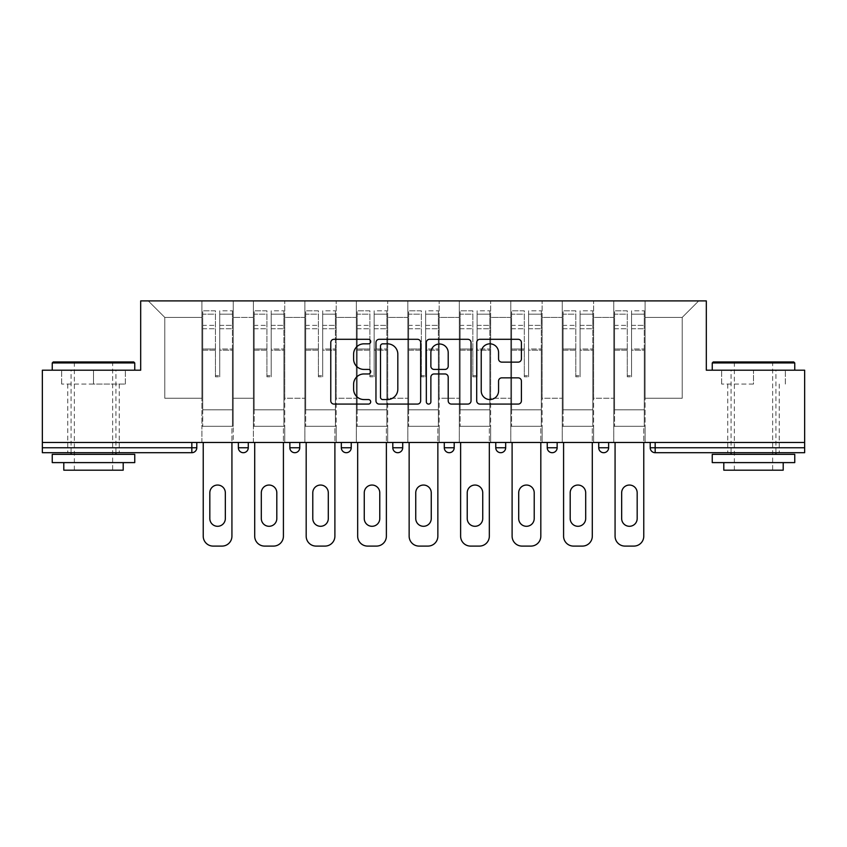 <?xml version="1.0" encoding="UTF-8"?>
<svg xmlns="http://www.w3.org/2000/svg" width="847" height="847" viewBox="0 0 847 847"><rect width="100%" height="100%" fill="white"/><g stroke="black" fill="none" stroke-linecap="round" stroke-linejoin="round"><path stroke-width="0.64" stroke-dasharray="4.24 3.18" d="M370.7 341.563A2.266 2.266 0 0 0 368.434 339.298L334.014 339.298A3.24 3.24 0 0 0 330.775 342.537L330.775 400.843A3.24 3.24 0 0 0 334.014 404.083L368.434 404.083A2.266 2.266 0 0 0 370.7 401.817A2.266 2.266 0 0 0 368.434 399.551L363.977 399.551A10.365 10.365 0 0 1 353.612 389.186L353.612 384.326A10.365 10.365 0 0 1 363.977 373.961L368.434 373.961A2.266 2.266 0 0 0 370.7 371.685A2.266 2.266 0 0 0 368.434 369.419L363.977 369.419A10.365 10.365 0 0 1 353.612 359.054L353.612 354.194A10.365 10.365 0 0 1 363.977 343.829L368.434 343.829A2.266 2.266 0 0 0 370.7 341.563M753.502 452.7L727.764 452.7L753.502 452.7M753.502 384.062L721.655 384.062L753.502 384.062L753.502 370.203L721.655 370.203L794.751 370.203L712.253 370.203L753.502 370.203L753.502 384.062M93.498 452.7L67.76 452.7L93.498 452.7M93.498 384.062L61.651 384.062L125.345 384.062L93.498 384.062L93.498 370.203L61.651 370.203L134.747 370.203L52.249 370.203L93.498 370.203L93.498 384.062M645.096 426.306L613.747 426.306L645.096 426.306L645.096 300.907L698.722 300.907L645.096 300.907L645.096 317.403L682.216 317.403L645.096 317.403L645.096 398.259L682.216 398.259L682.216 317.403L698.722 300.907L682.216 317.403L682.216 398.259L645.096 398.259L645.096 300.907L645.096 426.306L613.747 426.306L645.096 426.306L645.096 442.473L613.747 442.473L645.096 442.473L645.096 426.306M593.62 426.306L562.26 426.306L593.62 426.306L593.62 300.907L645.096 300.907L593.62 300.907L593.62 317.403L613.747 317.403L613.747 398.259L613.747 317.403L593.62 317.403L593.62 398.259L613.747 398.259L593.62 398.259L593.62 300.907L593.62 426.306L562.26 426.306L593.62 426.306L593.62 442.473L562.26 442.473L593.62 442.473L593.62 426.306M542.133 426.306L510.783 426.306L542.133 426.306L542.133 300.907L593.62 300.907L542.133 300.907L542.133 317.403L562.26 317.403L562.26 398.259L562.26 317.403L542.133 317.403L542.133 398.259L562.26 398.259L542.133 398.259L542.133 300.907L542.133 426.306L510.783 426.306L542.133 426.306L542.133 442.473L510.783 442.473L542.133 442.473L542.133 426.306M490.657 426.306L459.307 426.306L490.657 426.306L490.657 300.907L542.133 300.907L490.657 300.907L490.657 317.403L510.783 317.403L510.783 398.259L510.783 317.403L490.657 317.403L490.657 398.259L510.783 398.259L490.657 398.259L490.657 300.907L490.657 426.306L459.307 426.306L490.657 426.306L490.657 442.473L459.307 442.473L490.657 442.473L490.657 426.306M439.18 426.306L407.82 426.306L439.18 426.306L439.18 300.907L490.657 300.907L439.18 300.907L439.18 317.403L459.307 317.403L459.307 398.259L459.307 317.403L439.18 317.403L439.18 398.259L459.307 398.259L439.18 398.259L439.18 300.907L439.18 426.306L407.82 426.306L439.18 426.306L439.18 442.473L407.82 442.473L439.18 442.473L439.18 426.306M387.693 426.306L356.343 426.306L387.693 426.306L387.693 300.907L439.18 300.907L387.693 300.907L387.693 317.403L407.82 317.403L407.82 398.259L407.82 317.403L387.693 317.403L387.693 398.259L407.82 398.259L387.693 398.259L387.693 300.907L387.693 426.306L356.343 426.306L387.693 426.306L387.693 442.473L356.343 442.473L387.693 442.473L387.693 426.306M336.217 426.306L304.867 426.306L336.217 426.306L336.217 300.907L387.693 300.907L336.217 300.907L336.217 317.403L356.343 317.403L356.343 398.259L356.343 317.403L336.217 317.403L336.217 398.259L356.343 398.259L336.217 398.259L336.217 300.907L336.217 426.306L304.867 426.306L336.217 426.306L336.217 442.473L304.867 442.473L336.217 442.473L336.217 426.306M284.74 426.306L253.38 426.306L284.74 426.306L284.74 300.907L336.217 300.907L284.74 300.907L284.74 317.403L304.867 317.403L304.867 398.259L304.867 317.403L284.74 317.403L284.74 398.259L304.867 398.259L284.74 398.259L284.74 300.907L284.74 426.306L253.38 426.306L284.74 426.306L284.74 442.473L253.38 442.473L284.74 442.473L284.74 426.306M804.65 447.756L655.165 447.756L655.165 452.7L804.65 452.7L804.65 370.203L706.313 370.203L706.313 300.907L140.687 300.907L140.687 370.203L42.35 370.203L42.35 442.473L191.835 442.473L42.35 442.473L42.35 452.7L191.835 452.7L191.835 447.756L42.35 447.756M253.38 300.907L284.74 300.907L233.253 300.907L253.38 300.907L253.38 398.259L253.38 317.403L233.253 317.403L253.38 317.403L253.38 300.907L253.38 426.306L253.38 300.907M201.904 300.907L233.253 300.907L233.253 398.259L253.38 398.259L233.253 398.259L233.253 300.907L233.253 426.306L201.904 426.306L233.253 426.306L233.253 300.907L148.278 300.907L201.904 300.907L201.904 398.259L201.904 317.403L164.784 317.403L201.904 317.403L201.904 300.907L201.904 426.306L233.253 426.306L201.904 426.306L201.904 300.907M613.747 317.403L613.747 300.907L613.747 317.403M562.26 317.403L562.26 300.907L562.26 317.403M510.783 317.403L510.783 300.907L510.783 317.403M459.307 317.403L459.307 300.907L459.307 317.403M407.82 317.403L407.82 300.907L407.82 317.403M356.343 317.403L356.343 300.907L356.343 317.403M304.867 317.403L304.867 300.907L304.867 317.403M164.784 398.259L201.904 398.259L164.784 398.259L164.784 317.403L148.278 300.907L164.784 317.403L164.784 398.259M804.65 442.473L42.35 442.473M201.904 442.473L201.904 426.306L201.904 442.473L233.253 442.473L233.253 426.306L233.253 442.473L201.904 442.473M191.835 442.473L196.79 442.473L191.835 442.473L191.835 447.756L196.79 447.756M598.734 442.473L608.633 442.473L598.734 442.473M547.247 442.473L557.146 442.473L547.247 442.473M495.77 442.473L505.67 442.473L495.77 442.473L495.77 447.756L505.67 447.756L505.67 442.473M444.294 442.473L454.193 442.473L444.294 442.473M392.807 442.473L402.706 442.473L392.807 442.473L392.807 447.756L402.706 447.756M341.33 442.473L351.23 442.473L341.33 442.473L341.33 447.756L351.23 447.756M289.854 442.473L299.753 442.473L289.854 442.473M238.367 442.473L248.266 442.473L238.367 442.473M253.38 442.473L253.38 426.306L253.38 442.473M304.867 442.473L304.867 300.907L304.867 442.473M356.343 442.473L356.343 300.907L356.343 442.473M407.82 442.473L407.82 300.907L407.82 442.473M459.307 442.473L459.307 300.907L459.307 442.473M510.783 442.473L510.783 300.907L510.783 442.473M562.26 442.473L562.26 300.907L562.26 442.473M613.747 442.473L613.747 300.907L613.747 442.473M500.725 452.7A4.955 4.955 0 0 0 505.67 447.756M552.202 452.7A4.955 4.955 0 0 0 557.146 447.756L547.247 447.756M603.678 452.7A4.955 4.955 0 0 1 598.734 447.756A4.955 4.955 0 0 0 603.678 452.7A4.955 4.955 0 0 0 608.633 447.756L598.734 447.756M420.663 400.843L420.663 342.537A3.24 3.24 0 0 0 417.423 339.298L379.202 339.298A3.24 3.24 0 0 0 375.962 342.537L375.962 400.843A3.24 3.24 0 0 0 379.202 404.083L417.423 404.083A3.24 3.24 0 0 0 420.663 400.843M382.77 343.829A2.266 2.266 0 0 0 380.504 346.105L380.504 397.275A2.266 2.266 0 0 0 382.77 399.551L387.46 399.551A10.365 10.365 0 0 0 397.825 389.186L397.825 354.194A10.365 10.365 0 0 0 387.46 343.829L382.77 343.829M429.577 339.298L467.798 339.298A3.24 3.24 0 0 1 471.038 342.537L471.038 400.843A3.24 3.24 0 0 1 467.798 404.083L451.44 404.083A3.24 3.24 0 0 1 448.201 400.843L448.201 377.201A3.24 3.24 0 0 0 444.961 373.961L434.109 373.961A3.24 3.24 0 0 0 430.869 377.201L430.869 401.817A2.266 2.266 0 0 1 428.603 404.083A2.266 2.266 0 0 1 426.337 401.817L426.337 342.537A3.24 3.24 0 0 1 429.577 339.298M448.201 352.659A8.661 8.661 0 0 0 439.529 343.998A8.661 8.661 0 0 0 430.869 352.659L430.869 366.179A3.24 3.24 0 0 0 434.109 369.419L444.961 369.419A3.24 3.24 0 0 0 448.201 366.179L448.201 352.659M501.805 362.135L518.163 362.135A3.24 3.24 0 0 0 521.403 358.895L521.403 342.537A3.24 3.24 0 0 0 518.163 339.298L479.942 339.298A3.24 3.24 0 0 0 476.702 342.537L476.702 400.843A3.24 3.24 0 0 0 479.942 404.083L518.163 404.083A3.24 3.24 0 0 0 521.403 400.843L521.403 381.086A3.24 3.24 0 0 0 518.163 377.847L501.805 377.847A3.24 3.24 0 0 0 498.565 381.086L498.565 390.88A8.661 8.661 0 0 1 489.905 399.551A8.661 8.661 0 0 1 481.234 390.88L481.234 352.5A8.661 8.661 0 0 1 489.905 343.829A8.661 8.661 0 0 1 498.565 352.5L498.565 358.895A3.24 3.24 0 0 0 501.805 362.135M125.345 384.062L125.345 370.203L125.345 384.062M61.651 384.062L61.651 370.203L61.651 384.062M721.655 384.062L721.655 370.203L721.655 384.062M785.349 384.062L785.349 370.203L785.349 384.062M219.722 350.171L219.722 314.173L232.427 314.173L232.427 310.807L232.427 328.752L232.427 314.173L219.722 314.173L219.722 310.807L232.427 310.807L219.722 310.807L219.722 350.171L232.427 350.171L232.427 325.375L232.427 409.8L232.427 349.006L232.427 409.8L202.729 409.8L202.729 314.173L215.434 314.173L215.434 350.171L215.434 310.807L202.729 310.807L215.434 310.807L215.434 375.645L219.722 375.645L219.722 310.807L219.722 349.006L232.427 349.006L219.722 349.006L219.722 375.645L215.434 375.645L215.434 314.173L202.729 314.173L202.729 310.807L202.729 328.752L215.434 328.752L202.729 328.752L202.729 343.808L202.729 325.375L215.434 325.375L202.729 325.375L202.729 350.171L202.729 343.808L202.729 349.006L215.434 349.006L202.729 349.006L202.729 409.8L202.729 350.171L215.434 350.171L215.434 376.809L219.722 376.809L219.722 350.171L232.427 350.171L232.427 426.306L202.729 426.306L232.427 426.306L232.427 409.8L202.729 409.8L232.427 409.8L202.729 409.8L202.729 350.171L215.434 350.171L215.434 376.809L219.722 376.809L219.722 350.171M203.227 442.473L203.227 536.193A9.899 9.899 0 0 0 213.126 546.093L222.03 546.093A9.899 9.899 0 0 0 231.93 536.193L231.93 426.306L203.227 426.306L231.93 426.306L231.93 442.473M209.823 492.795A7.75 7.75 0 0 1 217.584 485.045A7.75 7.75 0 0 1 225.334 492.795L225.334 518.544A7.75 7.75 0 0 1 217.584 526.294A7.75 7.75 0 0 1 209.823 518.544L209.823 492.795M202.729 409.8L202.729 426.306L202.729 409.8M219.722 376.809L219.722 375.645L219.722 376.809M215.434 376.809L215.434 375.645L215.434 376.809M271.209 350.171L271.209 314.173L283.914 314.173L283.914 310.807L283.914 328.752L283.914 314.173L271.209 314.173L271.209 310.807L283.914 310.807L271.209 310.807L271.209 350.171L283.914 350.171L283.914 325.375L283.914 409.8L283.914 349.006L283.914 409.8L254.206 409.8L254.206 314.173L266.911 314.173L266.911 350.171L266.911 310.807L254.206 310.807L266.911 310.807L266.911 375.645L271.209 375.645L271.209 310.807L271.209 349.006L283.914 349.006L271.209 349.006L271.209 375.645L266.911 375.645L266.911 314.173L254.206 314.173L254.206 310.807L254.206 328.752L266.911 328.752L254.206 328.752L254.206 343.808L254.206 325.375L266.911 325.375L254.206 325.375L254.206 350.171L254.206 343.808L254.206 349.006L266.911 349.006L254.206 349.006L254.206 409.8L254.206 350.171L266.911 350.171L266.911 376.809L271.209 376.809L271.209 350.171L283.914 350.171L283.914 426.306L254.206 426.306L283.914 426.306L283.914 409.8L254.206 409.8L283.914 409.8L254.206 409.8L254.206 350.171L266.911 350.171L266.911 376.809L271.209 376.809L271.209 350.171M254.703 442.473L254.703 536.193A9.899 9.899 0 0 0 264.603 546.093L273.517 546.093A9.899 9.899 0 0 0 283.417 536.193L283.417 426.306L254.703 426.306L283.417 426.306L283.417 442.473M261.31 492.795A7.75 7.75 0 0 1 269.06 485.045A7.75 7.75 0 0 1 276.81 492.795L276.81 518.544A7.75 7.75 0 0 1 269.06 526.294A7.75 7.75 0 0 1 261.31 518.544L261.31 492.795M254.206 409.8L254.206 426.306L254.206 409.8M271.209 376.809L271.209 375.645L271.209 376.809M266.911 376.809L266.911 375.645L266.911 376.809M322.686 350.171L322.686 314.173L335.391 314.173L335.391 310.807L335.391 328.752L335.391 314.173L322.686 314.173L322.686 310.807L335.391 310.807L322.686 310.807L322.686 350.171L335.391 350.171L335.391 325.375L335.391 409.8L335.391 349.006L335.391 409.8L305.693 409.8L305.693 314.173L318.398 314.173L318.398 350.171L318.398 310.807L305.693 310.807L318.398 310.807L318.398 375.645L322.686 375.645L322.686 310.807L322.686 349.006L335.391 349.006L322.686 349.006L322.686 375.645L318.398 375.645L318.398 314.173L305.693 314.173L305.693 310.807L305.693 328.752L318.398 328.752L305.693 328.752L305.693 343.808L305.693 325.375L318.398 325.375L305.693 325.375L305.693 350.171L305.693 343.808L305.693 349.006L318.398 349.006L305.693 349.006L305.693 409.8L305.693 350.171L318.398 350.171L318.398 376.809L322.686 376.809L322.686 350.171L335.391 350.171L335.391 426.306L305.693 426.306L335.391 426.306L335.391 409.8L305.693 409.8L335.391 409.8L305.693 409.8L305.693 350.171L318.398 350.171L318.398 376.809L322.686 376.809L322.686 350.171M306.18 442.473L306.18 536.193A9.899 9.899 0 0 0 316.09 546.093L324.994 546.093A9.899 9.899 0 0 0 334.893 536.193L334.893 426.306L306.18 426.306L334.893 426.306L334.893 442.473M312.787 492.795A7.75 7.75 0 0 1 320.537 485.045A7.75 7.75 0 0 1 328.297 492.795L328.297 518.544A7.75 7.75 0 0 1 320.537 526.294A7.75 7.75 0 0 1 312.787 518.544L312.787 492.795M305.693 409.8L305.693 426.306L305.693 409.8M322.686 376.809L322.686 375.645L322.686 376.809M318.398 376.809L318.398 375.645L318.398 376.809M374.162 350.171L374.162 314.173L386.867 314.173L386.867 310.807L386.867 328.752L386.867 314.173L374.162 314.173L374.162 310.807L386.867 310.807L374.162 310.807L374.162 350.171L386.867 350.171L386.867 325.375L386.867 409.8L386.867 349.006L386.867 409.8L357.169 409.8L357.169 314.173L369.874 314.173L369.874 350.171L369.874 310.807L357.169 310.807L369.874 310.807L369.874 375.645L374.162 375.645L374.162 310.807L374.162 349.006L386.867 349.006L374.162 349.006L374.162 375.645L369.874 375.645L369.874 314.173L357.169 314.173L357.169 310.807L357.169 328.752L369.874 328.752L357.169 328.752L357.169 343.808L357.169 325.375L369.874 325.375L357.169 325.375L357.169 350.171L357.169 343.808L357.169 349.006L369.874 349.006L357.169 349.006L357.169 409.8L357.169 350.171L369.874 350.171L369.874 376.809L374.162 376.809L374.162 350.171L386.867 350.171L386.867 426.306L357.169 426.306L386.867 426.306L386.867 409.8L357.169 409.8L386.867 409.8L357.169 409.8L357.169 350.171L369.874 350.171L369.874 376.809L374.162 376.809L374.162 350.171M357.667 442.473L357.667 536.193A9.899 9.899 0 0 0 367.566 546.093L376.47 546.093A9.899 9.899 0 0 0 386.38 536.193L386.38 426.306L357.667 426.306L386.38 426.306L386.38 442.473M364.263 492.795A7.75 7.75 0 0 1 372.024 485.045A7.75 7.75 0 0 1 379.774 492.795L379.774 518.544A7.75 7.75 0 0 1 372.024 526.294A7.75 7.75 0 0 1 364.263 518.544L364.263 492.795M357.169 409.8L357.169 426.306L357.169 409.8M374.162 376.809L374.162 375.645L374.162 376.809M369.874 376.809L369.874 375.645L369.874 376.809M425.649 350.171L425.649 314.173L438.354 314.173L438.354 310.807L438.354 328.752L438.354 314.173L425.649 314.173L425.649 310.807L438.354 310.807L425.649 310.807L425.649 350.171L438.354 350.171L438.354 325.375L438.354 409.8L438.354 349.006L438.354 409.8L408.646 409.8L408.646 314.173L421.351 314.173L421.351 350.171L421.351 310.807L408.646 310.807L421.351 310.807L421.351 375.645L425.649 375.645L425.649 310.807L425.649 349.006L438.354 349.006L425.649 349.006L425.649 375.645L421.351 375.645L421.351 314.173L408.646 314.173L408.646 310.807L408.646 328.752L421.351 328.752L408.646 328.752L408.646 343.808L408.646 325.375L421.351 325.375L408.646 325.375L408.646 350.171L408.646 343.808L408.646 349.006L421.351 349.006L408.646 349.006L408.646 409.8L408.646 350.171L421.351 350.171L421.351 376.809L425.649 376.809L425.649 350.171L438.354 350.171L438.354 426.306L408.646 426.306L438.354 426.306L438.354 409.8L408.646 409.8L438.354 409.8L408.646 409.8L408.646 350.171L421.351 350.171L421.351 376.809L425.649 376.809L425.649 350.171M409.143 442.473L409.143 536.193A9.899 9.899 0 0 0 419.043 546.093L427.957 546.093A9.899 9.899 0 0 0 437.857 536.193L437.857 426.306L409.143 426.306L437.857 426.306L437.857 442.473M415.75 492.795A7.75 7.75 0 0 1 423.5 485.045A7.75 7.75 0 0 1 431.25 492.795L431.25 518.544A7.75 7.75 0 0 1 423.5 526.294A7.75 7.75 0 0 1 415.75 518.544L415.75 492.795M408.646 409.8L408.646 426.306L408.646 409.8M425.649 376.809L425.649 375.645L425.649 376.809M421.351 376.809L421.351 375.645L421.351 376.809M477.126 350.171L477.126 314.173L489.831 314.173L489.831 310.807L489.831 328.752L489.831 314.173L477.126 314.173L477.126 310.807L489.831 310.807L477.126 310.807L477.126 350.171L489.831 350.171L489.831 325.375L489.831 409.8L489.831 349.006L489.831 409.8L460.133 409.8L460.133 314.173L472.838 314.173L472.838 350.171L472.838 310.807L460.133 310.807L472.838 310.807L472.838 375.645L477.126 375.645L477.126 310.807L477.126 349.006L489.831 349.006L477.126 349.006L477.126 375.645L472.838 375.645L472.838 314.173L460.133 314.173L460.133 310.807L460.133 328.752L472.838 328.752L460.133 328.752L460.133 343.808L460.133 325.375L472.838 325.375L460.133 325.375L460.133 350.171L460.133 343.808L460.133 349.006L472.838 349.006L460.133 349.006L460.133 409.8L460.133 350.171L472.838 350.171L472.838 376.809L477.126 376.809L477.126 350.171L489.831 350.171L489.831 426.306L460.133 426.306L489.831 426.306L489.831 409.8L460.133 409.8L489.831 409.8L460.133 409.8L460.133 350.171L472.838 350.171L472.838 376.809L477.126 376.809L477.126 350.171M460.62 442.473L460.62 536.193A9.899 9.899 0 0 0 470.53 546.093L479.434 546.093A9.899 9.899 0 0 0 489.333 536.193L489.333 426.306L460.62 426.306L489.333 426.306L489.333 442.473M467.226 492.795A7.75 7.75 0 0 1 474.976 485.045A7.75 7.75 0 0 1 482.737 492.795L482.737 518.544A7.75 7.75 0 0 1 474.976 526.294A7.75 7.75 0 0 1 467.226 518.544L467.226 492.795M460.133 409.8L460.133 426.306L460.133 409.8M477.126 376.809L477.126 375.645L477.126 376.809M472.838 376.809L472.838 375.645L472.838 376.809M133.762 361.955L53.245 361.955M52.249 362.95L134.747 362.95M52.249 462.61L134.747 462.61M52.249 454.352L134.747 454.352M63.8 470.191L123.196 470.191M93.498 362.95L112.64 362.95L93.498 362.95M793.755 361.955L713.238 361.955M712.253 362.95L794.751 362.95M712.253 462.61L794.751 462.61M712.253 454.352L794.751 454.352M723.804 470.191L783.2 470.191M753.502 362.95L772.644 362.95L753.502 362.95M528.602 350.171L528.602 314.173L541.307 314.173L541.307 310.807L541.307 328.752L541.307 314.173L528.602 314.173L528.602 310.807L541.307 310.807L528.602 310.807L528.602 350.171L541.307 350.171L541.307 325.375L541.307 409.8L541.307 349.006L541.307 409.8L511.609 409.8L511.609 314.173L524.314 314.173L524.314 350.171L524.314 310.807L511.609 310.807L524.314 310.807L524.314 375.645L528.602 375.645L528.602 310.807L528.602 349.006L541.307 349.006L528.602 349.006L528.602 375.645L524.314 375.645L524.314 314.173L511.609 314.173L511.609 310.807L511.609 328.752L524.314 328.752L511.609 328.752L511.609 343.808L511.609 325.375L524.314 325.375L511.609 325.375L511.609 350.171L511.609 343.808L511.609 349.006L524.314 349.006L511.609 349.006L511.609 409.8L511.609 350.171L524.314 350.171L524.314 376.809L528.602 376.809L528.602 350.171L541.307 350.171L541.307 426.306L511.609 426.306L541.307 426.306L541.307 409.8L511.609 409.8L541.307 409.8L511.609 409.8L511.609 350.171L524.314 350.171L524.314 376.809L528.602 376.809L528.602 350.171M512.107 442.473L512.107 536.193A9.899 9.899 0 0 0 522.006 546.093L530.91 546.093A9.899 9.899 0 0 0 540.82 536.193L540.82 426.306L512.107 426.306L540.82 426.306L540.82 442.473M518.703 492.795A7.75 7.75 0 0 1 526.463 485.045A7.75 7.75 0 0 1 534.213 492.795L534.213 518.544A7.75 7.75 0 0 1 526.463 526.294A7.75 7.75 0 0 1 518.703 518.544L518.703 492.795M511.609 409.8L511.609 426.306L511.609 409.8M528.602 376.809L528.602 375.645L528.602 376.809M524.314 376.809L524.314 375.645L524.314 376.809M580.089 350.171L580.089 314.173L592.794 314.173L592.794 310.807L592.794 328.752L592.794 314.173L580.089 314.173L580.089 310.807L592.794 310.807L580.089 310.807L580.089 350.171L592.794 350.171L592.794 325.375L592.794 409.8L592.794 349.006L592.794 409.8L563.086 409.8L563.086 314.173L575.791 314.173L575.791 350.171L575.791 310.807L563.086 310.807L575.791 310.807L575.791 375.645L580.089 375.645L580.089 310.807L580.089 349.006L592.794 349.006L580.089 349.006L580.089 375.645L575.791 375.645L575.791 314.173L563.086 314.173L563.086 310.807L563.086 328.752L575.791 328.752L563.086 328.752L563.086 343.808L563.086 325.375L575.791 325.375L563.086 325.375L563.086 350.171L563.086 343.808L563.086 349.006L575.791 349.006L563.086 349.006L563.086 409.8L563.086 350.171L575.791 350.171L575.791 376.809L580.089 376.809L580.089 350.171L592.794 350.171L592.794 426.306L563.086 426.306L592.794 426.306L592.794 409.8L563.086 409.8L592.794 409.8L563.086 409.8L563.086 350.171L575.791 350.171L575.791 376.809L580.089 376.809L580.089 350.171M563.583 442.473L563.583 536.193A9.899 9.899 0 0 0 573.483 546.093L582.397 546.093A9.899 9.899 0 0 0 592.297 536.193L592.297 426.306L563.583 426.306L592.297 426.306L592.297 442.473M570.19 492.795A7.75 7.75 0 0 1 577.94 485.045A7.75 7.75 0 0 1 585.69 492.795L585.69 518.544A7.75 7.75 0 0 1 577.94 526.294A7.75 7.75 0 0 1 570.19 518.544L570.19 492.795M563.086 409.8L563.086 426.306L563.086 409.8M580.089 376.809L580.089 375.645L580.089 376.809M575.791 376.809L575.791 375.645L575.791 376.809M631.566 350.171L631.566 314.173L644.271 314.173L644.271 310.807L644.271 328.752L644.271 314.173L631.566 314.173L631.566 310.807L644.271 310.807L631.566 310.807L631.566 350.171L644.271 350.171L644.271 325.375L644.271 409.8L644.271 349.006L644.271 409.8L614.573 409.8L614.573 314.173L627.278 314.173L627.278 350.171L627.278 310.807L614.573 310.807L627.278 310.807L627.278 375.645L631.566 375.645L631.566 310.807L631.566 349.006L644.271 349.006L631.566 349.006L631.566 375.645L627.278 375.645L627.278 314.173L614.573 314.173L614.573 310.807L614.573 328.752L627.278 328.752L614.573 328.752L614.573 343.808L614.573 325.375L627.278 325.375L614.573 325.375L614.573 350.171L614.573 343.808L614.573 349.006L627.278 349.006L614.573 349.006L614.573 409.8L614.573 350.171L627.278 350.171L627.278 376.809L631.566 376.809L631.566 350.171L644.271 350.171L644.271 426.306L614.573 426.306L644.271 426.306L644.271 409.8L614.573 409.8L644.271 409.8L614.573 409.8L614.573 350.171L627.278 350.171L627.278 376.809L631.566 376.809L631.566 350.171M615.07 442.473L615.07 536.193A9.899 9.899 0 0 0 624.97 546.093L633.874 546.093A9.899 9.899 0 0 0 643.773 536.193L643.773 426.306L615.07 426.306L643.773 426.306L643.773 442.473M621.666 492.795A7.75 7.75 0 0 1 629.416 485.045A7.75 7.75 0 0 1 637.177 492.795L637.177 518.544A7.75 7.75 0 0 1 629.416 526.294A7.75 7.75 0 0 1 621.666 518.544L621.666 492.795M614.573 409.8L614.573 426.306L614.573 409.8M631.566 376.809L631.566 375.645L631.566 376.809M627.278 376.809L627.278 375.645L627.278 376.809M650.21 447.756L655.165 447.756L655.165 442.473M248.266 447.756L238.367 447.756M299.753 447.756L289.854 447.756M454.193 447.756L444.294 447.756M219.722 328.752L232.427 328.752L219.722 328.752M219.722 325.375L232.427 325.375L219.722 325.375M271.209 328.752L283.914 328.752L271.209 328.752M271.209 325.375L283.914 325.375L271.209 325.375M322.686 328.752L335.391 328.752L322.686 328.752M322.686 325.375L335.391 325.375L322.686 325.375M374.162 328.752L386.867 328.752L374.162 328.752M374.162 325.375L386.867 325.375L374.162 325.375M425.649 328.752L438.354 328.752L425.649 328.752M425.649 325.375L438.354 325.375L425.649 325.375M477.126 328.752L489.831 328.752L477.126 328.752M477.126 325.375L489.831 325.375L477.126 325.375M528.602 328.752L541.307 328.752L528.602 328.752M528.602 325.375L541.307 325.375L528.602 325.375M580.089 328.752L592.794 328.752L580.089 328.752M580.089 325.375L592.794 325.375L580.089 325.375M631.566 328.752L644.271 328.752L631.566 328.752M631.566 325.375L644.271 325.375L631.566 325.375M727.764 384.062L727.764 452.7M67.76 384.062L67.76 452.7M119.236 384.062L119.236 452.7M779.24 384.062L779.24 452.7M74.356 470.191L74.356 362.95L73.371 361.955M115.944 452.7L115.944 370.203M71.063 452.7L71.063 370.203M113.625 361.955L112.64 362.95L112.64 470.191M734.36 470.191L734.36 362.95L733.375 361.955M775.937 452.7L775.937 370.203M731.056 452.7L731.056 370.203M773.629 361.955L772.644 362.95L772.644 470.191"/><path stroke-width="1.27" d="M370.7 341.563A2.266 2.266 0 0 0 368.434 339.298L334.014 339.298A3.24 3.24 0 0 0 330.775 342.537L330.775 400.843A3.24 3.24 0 0 0 334.014 404.083L368.434 404.083A2.266 2.266 0 0 0 370.7 401.817A2.266 2.266 0 0 0 368.434 399.551L363.977 399.551A10.365 10.365 0 0 1 353.612 389.186L353.612 384.326A10.365 10.365 0 0 1 363.977 373.961L368.434 373.961A2.266 2.266 0 0 0 370.7 371.685A2.266 2.266 0 0 0 368.434 369.419L363.977 369.419A10.365 10.365 0 0 1 353.612 359.054L353.612 354.194A10.365 10.365 0 0 1 363.977 343.829L368.434 343.829A2.266 2.266 0 0 0 370.7 341.563M518.163 362.135A3.24 3.24 0 0 0 521.403 358.895L521.403 342.537A3.24 3.24 0 0 0 518.163 339.298L479.942 339.298A3.24 3.24 0 0 0 476.702 342.537L476.702 400.843A3.24 3.24 0 0 0 479.942 404.083L518.163 404.083A3.24 3.24 0 0 0 521.403 400.843L521.403 381.086A3.24 3.24 0 0 0 518.163 377.847L501.805 377.847A3.24 3.24 0 0 0 498.565 381.086L498.565 390.88A8.661 8.661 0 0 1 489.905 399.551A8.661 8.661 0 0 1 481.234 390.88L481.234 352.5A8.661 8.661 0 0 1 489.905 343.829A8.661 8.661 0 0 1 498.565 352.5L498.565 358.895A3.24 3.24 0 0 0 501.805 362.135L518.163 362.135M42.35 442.473L42.35 370.203L140.687 370.203L140.687 300.907L706.313 300.907L706.313 370.203L804.65 370.203L804.65 442.473L42.35 442.473L42.35 447.756L191.835 447.756L191.835 442.473M420.663 342.537A3.24 3.24 0 0 0 417.423 339.298L379.202 339.298A3.24 3.24 0 0 0 375.962 342.537L375.962 400.843A3.24 3.24 0 0 0 379.202 404.083L417.423 404.083A3.24 3.24 0 0 0 420.663 400.843L420.663 342.537M429.577 339.298L467.798 339.298A3.24 3.24 0 0 1 471.038 342.537L471.038 400.843A3.24 3.24 0 0 1 467.798 404.083L451.44 404.083A3.24 3.24 0 0 1 448.201 400.843L448.201 377.201A3.24 3.24 0 0 0 444.961 373.961L434.109 373.961A3.24 3.24 0 0 0 430.869 377.201L430.869 401.817A2.266 2.266 0 0 1 428.603 404.083A2.266 2.266 0 0 1 426.337 401.817L426.337 342.537A3.24 3.24 0 0 1 429.577 339.298M191.835 452.7A4.955 4.955 0 0 0 196.79 447.756L191.835 447.756L191.835 452.7A4.955 4.955 0 0 0 196.79 447.756L196.79 442.473L196.79 447.756A4.955 4.955 0 0 1 191.835 452.7L42.35 452.7L42.35 447.756M804.65 442.473L804.65 452.7L655.165 452.7A4.955 4.955 0 0 1 650.21 447.756L650.21 442.473L650.21 447.756A4.955 4.955 0 0 0 655.165 452.7A4.955 4.955 0 0 1 650.21 447.756L804.65 447.756M238.367 442.473L238.367 447.756L238.367 442.473M243.322 452.7A4.955 4.955 0 0 1 238.367 447.756A4.955 4.955 0 0 0 243.322 452.7A4.955 4.955 0 0 0 248.266 447.756L248.266 442.473L248.266 447.756A4.955 4.955 0 0 1 243.322 452.7A4.955 4.955 0 0 1 238.367 447.756L248.266 447.756A4.955 4.955 0 0 1 243.322 452.7M289.854 442.473L289.854 447.756L289.854 442.473M299.753 442.473L299.753 447.756L299.753 442.473M341.33 447.756A4.955 4.955 0 0 0 346.275 452.7A4.955 4.955 0 0 0 351.23 447.756A4.955 4.955 0 0 1 346.275 452.7A4.955 4.955 0 0 0 351.23 447.756L351.23 442.473L351.23 447.756L341.33 447.756A4.955 4.955 0 0 0 346.275 452.7A4.955 4.955 0 0 1 341.33 447.756L341.33 442.473M392.807 447.756A4.955 4.955 0 0 0 397.762 452.7A4.955 4.955 0 0 0 402.706 447.756A4.955 4.955 0 0 1 397.762 452.7A4.955 4.955 0 0 0 402.706 447.756L402.706 442.473L402.706 447.756L392.807 447.756A4.955 4.955 0 0 0 397.762 452.7A4.955 4.955 0 0 1 392.807 447.756L392.807 442.473M444.294 442.473L444.294 447.756L444.294 442.473M454.193 442.473L454.193 447.756L454.193 442.473M505.67 442.473L505.67 447.756L495.77 447.756A4.955 4.955 0 0 0 500.725 452.7A4.955 4.955 0 0 1 495.77 447.756L495.77 442.473M547.247 442.473L547.247 447.756L547.247 442.473M557.146 442.473L557.146 447.756L557.146 442.473M598.734 442.473L598.734 447.756L598.734 442.473M608.633 442.473L608.633 447.756L608.633 442.473M294.798 452.7A4.955 4.955 0 0 1 289.854 447.756A4.955 4.955 0 0 0 294.798 452.7A4.955 4.955 0 0 0 299.753 447.756A4.955 4.955 0 0 1 294.798 452.7A4.955 4.955 0 0 1 289.854 447.756L299.753 447.756A4.955 4.955 0 0 1 294.798 452.7M449.238 452.7A4.955 4.955 0 0 1 444.294 447.756A4.955 4.955 0 0 0 449.238 452.7A4.955 4.955 0 0 0 454.193 447.756A4.955 4.955 0 0 1 449.238 452.7A4.955 4.955 0 0 1 444.294 447.756L454.193 447.756A4.955 4.955 0 0 1 449.238 452.7M500.725 452.7A4.955 4.955 0 0 0 505.67 447.756A4.955 4.955 0 0 1 500.725 452.7A4.955 4.955 0 0 1 495.77 447.756M552.202 452.7A4.955 4.955 0 0 1 547.247 447.756A4.955 4.955 0 0 0 552.202 452.7A4.955 4.955 0 0 0 557.146 447.756A4.955 4.955 0 0 1 552.202 452.7A4.955 4.955 0 0 1 547.247 447.756L557.146 447.756M603.678 452.7A4.955 4.955 0 0 1 598.734 447.756L608.633 447.756A4.955 4.955 0 0 1 603.678 452.7A4.955 4.955 0 0 0 608.633 447.756M382.77 343.829A2.266 2.266 0 0 0 380.504 346.105L380.504 397.275A2.266 2.266 0 0 0 382.77 399.551L387.46 399.551A10.365 10.365 0 0 0 397.825 389.186L397.825 354.194A10.365 10.365 0 0 0 387.46 343.829L382.77 343.829M448.201 352.659A8.661 8.661 0 0 0 439.529 343.998A8.661 8.661 0 0 0 430.869 352.659L430.869 366.179A3.24 3.24 0 0 0 434.109 369.419L444.961 369.419A3.24 3.24 0 0 0 448.201 366.179L448.201 352.659M231.93 442.473L231.93 536.193A9.899 9.899 0 0 1 222.03 546.093L213.126 546.093A9.899 9.899 0 0 1 203.227 536.193L203.227 442.473M209.823 492.795A7.75 7.75 0 0 1 217.584 485.045A7.75 7.75 0 0 1 225.334 492.795L225.334 518.544A7.75 7.75 0 0 1 217.584 526.294A7.75 7.75 0 0 1 209.823 518.544L209.823 492.795M283.417 442.473L283.417 536.193A9.899 9.899 0 0 1 273.517 546.093L264.603 546.093A9.899 9.899 0 0 1 254.703 536.193L254.703 442.473M261.31 492.795A7.75 7.75 0 0 1 269.06 485.045A7.75 7.75 0 0 1 276.81 492.795L276.81 518.544A7.75 7.75 0 0 1 269.06 526.294A7.75 7.75 0 0 1 261.31 518.544L261.31 492.795M334.893 442.473L334.893 536.193A9.899 9.899 0 0 1 324.994 546.093L316.09 546.093A9.899 9.899 0 0 1 306.18 536.193L306.18 442.473M312.787 492.795A7.75 7.75 0 0 1 320.537 485.045A7.75 7.75 0 0 1 328.297 492.795L328.297 518.544A7.75 7.75 0 0 1 320.537 526.294A7.75 7.75 0 0 1 312.787 518.544L312.787 492.795M386.38 442.473L386.38 536.193A9.899 9.899 0 0 1 376.47 546.093L367.566 546.093A9.899 9.899 0 0 1 357.667 536.193L357.667 442.473M364.263 492.795A7.75 7.75 0 0 1 372.024 485.045A7.75 7.75 0 0 1 379.774 492.795L379.774 518.544A7.75 7.75 0 0 1 372.024 526.294A7.75 7.75 0 0 1 364.263 518.544L364.263 492.795M437.857 442.473L437.857 536.193A9.899 9.899 0 0 1 427.957 546.093L419.043 546.093A9.899 9.899 0 0 1 409.143 536.193L409.143 442.473M415.75 492.795A7.75 7.75 0 0 1 423.5 485.045A7.75 7.75 0 0 1 431.25 492.795L431.25 518.544A7.75 7.75 0 0 1 423.5 526.294A7.75 7.75 0 0 1 415.75 518.544L415.75 492.795M489.333 442.473L489.333 536.193A9.899 9.899 0 0 1 479.434 546.093L470.53 546.093A9.899 9.899 0 0 1 460.62 536.193L460.62 442.473M467.226 492.795A7.75 7.75 0 0 1 474.976 485.045A7.75 7.75 0 0 1 482.737 492.795L482.737 518.544A7.75 7.75 0 0 1 474.976 526.294A7.75 7.75 0 0 1 467.226 518.544L467.226 492.795M52.249 362.95L53.245 361.955L133.762 361.955L134.747 362.95L52.249 362.95L52.249 370.203M134.747 462.61L52.249 462.61L52.249 454.352L134.747 454.352L134.747 462.61M123.196 462.61L123.196 470.191L63.8 470.191L63.8 462.61M712.253 362.95L713.238 361.955L793.755 361.955L794.751 362.95L712.253 362.95L712.253 370.203M794.751 462.61L712.253 462.61L712.253 454.352L794.751 454.352L794.751 462.61M783.2 462.61L783.2 470.191L723.804 470.191L723.804 462.61M540.82 442.473L540.82 536.193A9.899 9.899 0 0 1 530.91 546.093L522.006 546.093A9.899 9.899 0 0 1 512.107 536.193L512.107 442.473M518.703 492.795A7.75 7.75 0 0 1 526.463 485.045A7.75 7.75 0 0 1 534.213 492.795L534.213 518.544A7.75 7.75 0 0 1 526.463 526.294A7.75 7.75 0 0 1 518.703 518.544L518.703 492.795M592.297 442.473L592.297 536.193A9.899 9.899 0 0 1 582.397 546.093L573.483 546.093A9.899 9.899 0 0 1 563.583 536.193L563.583 442.473M570.19 492.795A7.75 7.75 0 0 1 577.94 485.045A7.75 7.75 0 0 1 585.69 492.795L585.69 518.544A7.75 7.75 0 0 1 577.94 526.294A7.75 7.75 0 0 1 570.19 518.544L570.19 492.795M643.773 442.473L643.773 536.193A9.899 9.899 0 0 1 633.874 546.093L624.97 546.093A9.899 9.899 0 0 1 615.07 536.193L615.07 442.473M621.666 492.795A7.75 7.75 0 0 1 629.416 485.045A7.75 7.75 0 0 1 637.177 492.795L637.177 518.544A7.75 7.75 0 0 1 629.416 526.294A7.75 7.75 0 0 1 621.666 518.544L621.666 492.795M655.165 442.473L655.165 452.7M134.747 370.203L134.747 362.95M115.944 454.352L115.944 452.7M71.063 454.352L71.063 452.7M794.751 370.203L794.751 362.95M775.937 454.352L775.937 452.7M731.056 454.352L731.056 452.7"/></g></svg>
